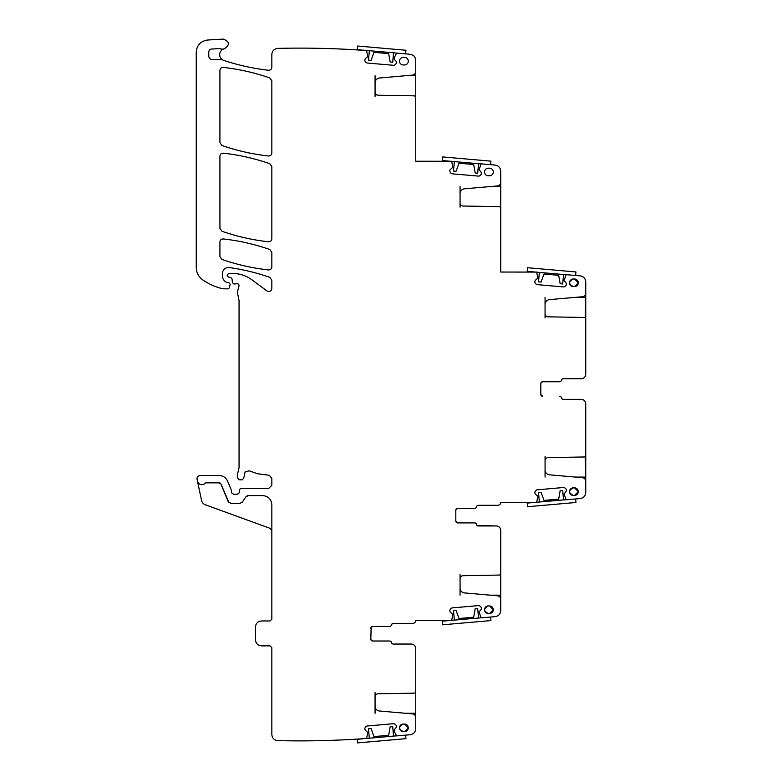<?xml version="1.0" encoding="UTF-8"?>
<svg xmlns="http://www.w3.org/2000/svg" width="782" height="782" viewBox="0 0 782 782"><rect width="100%" height="100%" fill="white"/><g stroke="black" fill="none" stroke-linecap="round" stroke-linejoin="round"><path stroke-width="1.17" d="M247.122 495.827L248.285 495.593L245.763 496.951L242.312 502.132L239.791 503.491L231.013 503.491L228.207 501.614L220.895 483.97L219.214 482.846L206.096 482.846A1.212 1.212 0 0 0 205.216 483.227A4.555 4.555 0 0 1 197.435 481.057L197.044 479.229C196.878 477.069 197.875 475.847 200.016 475.564L219.214 475.564C223.153 475.739 225.959 477.616 227.63 481.184L231.472 490.461L231.589 492.865L233.652 494.283L237.112 494.283L239.175 492.924L239.302 489.767L240.817 488.31L268.812 488.31L271.843 485.27L271.843 478.291L269.203 475.28L257.532 473.745L249.272 470.842L245.118 471.839L243.74 478.105L242.234 479.806L239.194 479.806L237.445 477.616L237.445 474.478L239.057 467.646L239.057 300.581L237.337 292.204L239.009 285.987C239.077 284.306 238.275 283.583 236.614 283.807L233.896 284.003L232.381 282.615L232.068 279.018L230.954 277.678L228.344 276.984L227.22 275.518L228.432 273.407L232.264 273.407C239.585 273.465 246.203 275.645 252.127 279.956L267.004 290.963C269.604 292.106 271.217 291.295 271.843 288.529L271.843 280.23L269.81 277.366C256.623 272.762 243.114 269.487 229.273 267.542C225.157 267.464 222.85 269.477 222.362 273.553L222.362 275.733C222.489 278.754 223.896 280.953 226.575 282.341L228.735 282.488L230.201 284.394L229.243 287.962L228.07 288.861L222.89 288.783C215.607 287.111 208.902 284.14 202.763 279.878C198.56 276.789 196.39 272.635 196.253 267.424L196.253 52.15C196.878 45.102 200.691 41.055 207.68 40.019L223.349 39.1C229.566 41.563 229.976 44.76 224.581 48.709L224.014 48.855A6.07 6.07 0 0 1 220.309 48.787A3.04 3.04 0 0 0 219.165 48.621L211.639 49.031A3.04 3.04 0 0 0 208.765 52.062L208.765 55.942A3.646 3.646 0 0 0 212.401 59.588L221.326 59.588A3.04 3.04 0 0 1 222.802 59.97A6.07 6.07 0 0 1 224.014 48.855M460.06 574.555L460.06 578.739A3.04 3.04 0 0 1 463.052 575.699L498.955 575.073A1.818 1.818 0 0 0 500.744 573.255L500.744 530.509A4.555 4.555 0 0 0 496.189 525.954L478.281 525.954A1.818 1.818 0 0 1 476.482 524.439A1.818 1.818 0 0 0 474.684 522.923L457.636 522.923L455.818 521.095L455.818 510.167L457.069 508.437L474.684 508.349A1.818 1.818 0 0 0 476.482 506.834A1.818 1.818 0 0 1 478.281 505.309L497.675 505.309A3.069 3.069 0 0 0 500.744 502.396L536.716 502.347L537.772 496.287L535.641 494.38A2.121 2.121 0 0 1 534.888 492.943L534.868 492.728A2.121 2.121 0 0 1 535.357 491.174L535.875 490.549A2.121 2.121 0 0 1 537.322 489.806L563.392 487.518A2.121 2.121 0 0 1 564.946 488.007L565.572 488.535A2.121 2.121 0 0 1 566.315 489.982L566.334 490.187A2.121 2.121 0 0 1 565.845 491.741L564.076 493.989L566.168 499.776L580.205 498.545C583.607 497.958 585.454 495.944 585.747 492.494L585.747 481.331A3.646 3.646 0 0 0 582.424 477.694L549.502 474.821A4.858 4.858 0 0 1 545.064 469.982L545.064 477.079M585.747 481.331L585.747 455.163A1.818 1.818 0 0 1 583.958 456.981L548.045 457.607A3.04 3.04 0 0 0 545.064 460.647L545.064 469.982M585.747 455.163L585.747 403.913A4.555 4.555 0 0 0 581.192 399.358L563.284 399.358L581.192 399.358M559.697 396.327L559.687 396.327A1.818 1.818 0 0 1 561.486 397.843L561.486 397.843A1.818 1.818 0 0 0 563.284 399.358L562.014 398.849M540.821 394.509A1.818 1.818 0 0 0 542.64 396.327L540.821 394.509L540.821 383.571L541.164 382.506L542.64 381.753A1.818 1.818 0 0 0 540.821 383.571M542.64 381.753L559.687 381.753A1.818 1.818 0 0 0 561.486 380.238A1.818 1.818 0 0 1 563.284 378.723L581.192 378.723A4.555 4.555 0 0 0 585.747 374.167L585.747 319.281A1.818 1.818 0 0 0 583.958 317.453L548.045 316.827A3.04 3.04 0 0 1 545.064 313.797L545.064 297.356M585.2 317.971L585.689 297.356L585.747 317.971L585.747 293.113A3.646 3.646 0 0 1 582.424 296.74L549.502 299.614A4.858 4.858 0 0 0 545.064 304.452M585.747 293.113L585.747 281.94C585.454 278.5 583.607 276.476 580.205 275.89L566.168 274.668L564.076 280.455L565.845 282.693A2.121 2.121 0 0 1 566.334 284.247L566.315 284.462A2.121 2.121 0 0 1 565.572 285.899L564.946 286.427A2.121 2.121 0 0 1 563.392 286.916L537.322 284.638A2.121 2.121 0 0 1 535.875 283.886L535.357 283.26A2.121 2.121 0 0 1 534.868 281.706L534.888 281.5A2.121 2.121 0 0 1 535.641 280.054L537.772 278.148L536.716 272.087L500.744 272.038L500.744 208.471A1.818 1.818 0 0 0 498.955 206.653L463.052 206.018A3.04 3.04 0 0 1 460.06 202.988L460.06 186.556M405.32 75.746L415.741 75.746L415.741 161.229L451.713 161.278L452.768 167.338L450.637 169.244A2.121 2.121 0 0 0 449.885 170.691L449.865 170.896A2.121 2.121 0 0 0 450.354 172.451L450.882 173.076A2.121 2.121 0 0 0 452.319 173.829L478.389 176.106A2.121 2.121 0 0 0 479.943 175.618L480.568 175.1A2.121 2.121 0 0 0 481.321 173.653L481.331 173.438A2.121 2.121 0 0 0 480.842 171.893L479.073 169.645L481.165 163.858L495.202 165.09C498.603 165.676 500.451 167.69 500.744 171.131L500.744 182.304A3.646 3.646 0 0 1 497.42 185.93L464.498 188.814A4.858 4.858 0 0 0 460.06 193.653M415.741 102.159L415.741 97.662A1.818 1.818 0 0 0 413.952 95.844L378.048 95.218A3.04 3.04 0 0 1 375.067 92.178L375.067 75.746M222.802 59.97L223.847 60.429C238.383 65.248 253.251 68.523 268.47 70.253C270.484 70.243 271.608 69.236 271.843 67.232L271.843 54.457C272.185 50.83 274.159 48.807 277.766 48.386C307.414 47.673 337.013 48.396 366.582 50.556L367.765 56.539L365.634 58.435A2.121 2.121 0 0 0 364.881 59.882L364.862 60.097A2.121 2.121 0 0 0 365.35 61.641L365.878 62.267A2.121 2.121 0 0 0 367.315 63.019L393.385 65.297A2.121 2.121 0 0 0 394.939 64.808L395.565 64.29A2.121 2.121 0 0 0 396.318 62.843L396.337 62.638A2.121 2.121 0 0 0 395.839 61.084L394.148 59.061L394.167 57.8L396.601 53.088L410.198 54.281C413.6 54.867 415.447 56.881 415.741 60.331L415.741 71.494A3.646 3.646 0 0 1 412.417 75.121L379.495 78.004A4.858 4.858 0 0 0 375.067 82.843M248.285 495.593L262.732 495.593C268.265 496.14 271.305 499.17 271.843 504.703L271.843 619.158L270.025 620.976L261.52 620.976C257.835 621.338 255.812 623.362 255.45 627.047L255.45 639.793C255.812 643.488 257.835 645.512 261.52 645.873L270.025 645.873L271.843 647.692L271.843 734.552C272.185 738.179 274.159 740.202 277.766 740.622C307.414 741.336 337.013 740.613 366.582 738.452L367.765 732.47L365.634 730.574A2.121 2.121 0 0 1 364.881 729.127L364.862 728.912A2.121 2.121 0 0 1 365.35 727.368L365.878 726.742A2.121 2.121 0 0 1 367.315 725.989L393.385 723.712A2.121 2.121 0 0 1 394.939 724.2L395.565 724.718A2.121 2.121 0 0 1 396.318 726.165L396.337 726.37A2.121 2.121 0 0 1 395.839 727.925L394.148 729.948L394.167 731.209L396.601 735.921L410.198 734.728C413.6 734.142 415.447 732.128 415.741 728.677L415.741 717.514A3.646 3.646 0 0 0 412.417 713.888L379.495 711.004A4.858 4.858 0 0 1 375.067 706.166L375.067 713.262M411.185 644.045L393.278 644.045L411.185 644.045A4.555 4.555 0 0 1 415.741 648.601L415.741 691.347A1.818 1.818 0 0 1 413.952 693.165L378.048 693.79A3.04 3.04 0 0 0 375.067 696.83L375.067 706.166M389.68 641.015L372.633 641.015L389.68 641.015A1.818 1.818 0 0 1 391.479 642.53A1.818 1.818 0 0 0 393.278 644.045L392.007 643.537M370.815 639.187A1.818 1.818 0 0 0 372.633 641.015L371.567 640.663L370.815 639.187L371.157 627.193M371.167 627.184L372.633 626.441A1.818 1.818 0 0 0 370.815 628.259M372.633 626.441L389.68 626.441A1.818 1.818 0 0 0 391.479 624.926A1.818 1.818 0 0 1 393.278 623.401L412.671 623.401A3.069 3.069 0 0 0 415.741 620.488L451.713 620.439L452.768 614.378L450.637 612.472A2.121 2.121 0 0 1 449.885 611.035L449.865 610.82A2.121 2.121 0 0 1 450.354 609.266L450.882 608.65A2.121 2.121 0 0 1 452.319 607.897L478.389 605.61A2.121 2.121 0 0 1 479.943 606.099L480.568 606.627A2.121 2.121 0 0 1 481.321 608.073L481.331 608.279A2.121 2.121 0 0 1 480.842 609.833L479.073 612.081L481.165 617.868L495.202 616.636C498.603 616.05 500.451 614.036 500.744 610.586L500.744 599.423A3.646 3.646 0 0 0 497.42 595.796L464.498 592.912A4.858 4.858 0 0 1 460.06 588.074L460.06 595.17M460.06 578.739L460.06 588.074M455.818 521.095A1.818 1.818 0 0 0 457.636 522.923L474.694 522.923M457.636 508.349A1.818 1.818 0 0 0 455.818 510.167M268.48 241.765C252.586 240.015 237.083 236.516 221.971 231.267L219.928 228.403L219.928 156.195C220.162 154.191 221.286 153.184 223.3 153.174C239.204 154.944 254.707 158.463 269.81 163.721L271.843 166.595L271.843 238.745C271.618 240.748 270.494 241.755 268.48 241.765M223.3 67.408C239.204 69.178 254.697 72.697 269.81 77.946L271.843 80.82L271.843 152.969C271.618 154.973 270.494 155.98 268.48 155.989C252.586 154.23 237.083 150.731 221.971 145.491L219.928 142.627L219.928 70.429C220.162 68.425 221.286 67.428 223.3 67.408M219.928 241.97C220.162 239.966 221.286 238.96 223.3 238.95C239.204 240.729 254.707 244.238 269.81 249.507L271.843 252.371L271.843 266.897C271.618 268.9 270.494 269.898 268.48 269.917C252.586 268.167 237.083 264.678 221.971 259.448L219.928 256.574L219.928 241.97M403.297 57.389A3.783 3.783 0 0 0 399.504 61.172A3.783 3.783 0 0 0 403.297 64.965L404.509 64.965A3.783 3.783 0 0 0 408.302 61.172A3.783 3.783 0 0 0 404.509 57.389L403.297 57.389M488.3 168.189A3.783 3.783 0 0 0 484.508 171.981A3.783 3.783 0 0 0 488.3 175.764L489.512 175.764A3.783 3.783 0 0 0 493.295 171.981A3.783 3.783 0 0 0 489.512 168.189L488.3 168.189M573.304 278.998A3.783 3.783 0 0 0 569.511 282.791A3.783 3.783 0 0 0 573.304 286.574L574.516 286.574A3.783 3.783 0 0 0 578.299 282.791A3.783 3.783 0 0 0 574.516 278.998L573.304 278.998C568.416 281.52 568.416 284.052 573.304 286.574M573.304 487.86A3.783 3.783 0 0 0 569.511 491.653A3.783 3.783 0 0 0 573.304 495.436L574.516 495.436A3.783 3.783 0 0 0 578.299 491.653A3.783 3.783 0 0 0 574.516 487.86L573.304 487.86C568.416 490.392 568.416 492.914 573.304 495.436M488.3 605.952A3.783 3.783 0 0 0 484.508 609.745A3.783 3.783 0 0 0 488.3 613.528L489.512 613.528A3.783 3.783 0 0 0 493.295 609.745A3.783 3.783 0 0 0 489.512 605.952L488.3 605.952C483.413 608.484 483.413 611.006 488.3 613.528M403.297 724.044A3.783 3.783 0 0 0 399.504 727.837A3.783 3.783 0 0 0 403.297 731.62L404.509 731.62A3.783 3.783 0 0 0 408.302 727.837A3.783 3.783 0 0 0 404.509 724.044L403.297 724.044C398.409 726.576 398.409 729.098 403.297 731.62M271.843 532.18A4.555 4.555 0 0 0 268.852 527.899L205.402 504.81A6.07 6.07 0 0 1 201.541 500.363L197.435 481.057M229.097 502.806L220.895 483.97M219.214 482.846L220.045 483.041M545.064 456.463L545.064 460.647M575.327 477.079L585.689 477.079L585.689 480.666L585.747 456.463M575.327 297.356L585.689 297.356L585.689 293.768L585.747 297.356M545.064 317.971L545.064 313.797M490.324 186.556L500.744 186.556L500.744 212.968M500.744 186.556L500.744 180.476M460.06 207.162L460.06 202.988M415.741 75.746L415.741 69.676M375.067 96.362L375.067 92.178M415.741 686.85L415.741 719.332M375.067 692.647L375.067 696.83M500.744 573.675L500.744 595.17L490.324 595.17M500.744 568.758L500.744 573.255M500.744 601.241L500.744 595.17M574.516 286.574L578.299 282.81M578.299 282.761L574.516 278.998M574.516 495.436L578.299 491.673M578.299 491.624L574.516 487.86M489.512 613.528L493.295 609.764M493.295 609.716L489.512 605.952M404.509 731.62L408.292 727.866M408.292 727.807L404.509 724.044M585.2 456.463L585.747 477.079M561.486 397.843L561.935 398.771M563.284 378.723L562.287 379.006M562.199 379.075L561.486 380.238M500.744 207.162L500.197 207.162M415.741 96.362L415.193 96.362M415.741 692.647L415.193 692.647M391.479 642.53L391.938 643.459M393.278 623.401L392.29 623.694M392.202 623.762L391.479 624.926M500.744 574.555L500.197 574.555M477.01 525.445L496.189 525.954M476.482 524.439L476.942 525.367M478.281 505.309L477.294 505.602M477.196 505.661L476.482 506.834M585.747 319.281L585.747 317.971M393.542 52.824L392.711 62.267L390.169 62.042L388.674 53.616L373.992 52.326L371.069 60.38L368.518 60.155L369.348 50.703M405.633 53.88L357.247 49.647L357.57 46.021L405.956 50.253L405.633 53.88M369.339 738.208L368.508 728.765L371.059 728.541L373.982 736.585L388.674 735.305L390.159 726.869L392.701 726.644L393.532 736.097M405.633 735.129L405.946 738.667L357.56 742.9L357.237 739.273L396.279 735.852M478.535 163.721L477.704 173.164L475.163 172.949L473.677 164.513L458.985 163.233L456.062 171.278L453.511 171.053L454.342 161.6M481.125 163.946L451.732 161.375M450.109 161.229L442.241 160.545L442.563 156.918L490.949 161.151L490.637 164.689M454.342 620.116L453.511 610.674L456.062 610.449L458.985 618.494L473.677 617.213L475.163 608.777L477.704 608.552L478.535 618.005M490.637 617.037L490.949 620.576L442.563 624.808L442.241 621.182L450.109 620.488M451.732 620.351L481.125 617.78M563.539 274.531L562.708 283.974L560.166 283.749L558.671 275.323L543.989 274.032L541.066 282.077L538.515 281.862L539.345 272.41M566.129 274.756L536.735 272.185M535.113 272.038L527.244 271.354L527.567 267.718L575.953 271.96L575.64 275.489M539.345 502.024L538.515 492.582L541.066 492.357L543.989 500.402L558.671 499.121L560.166 490.685L562.708 490.461L563.539 499.913M575.64 498.945L575.953 502.484L527.567 506.716L527.244 503.09L535.113 502.396M536.735 502.259L566.129 499.678M405.32 713.262L415.741 713.262"/></g></svg>
